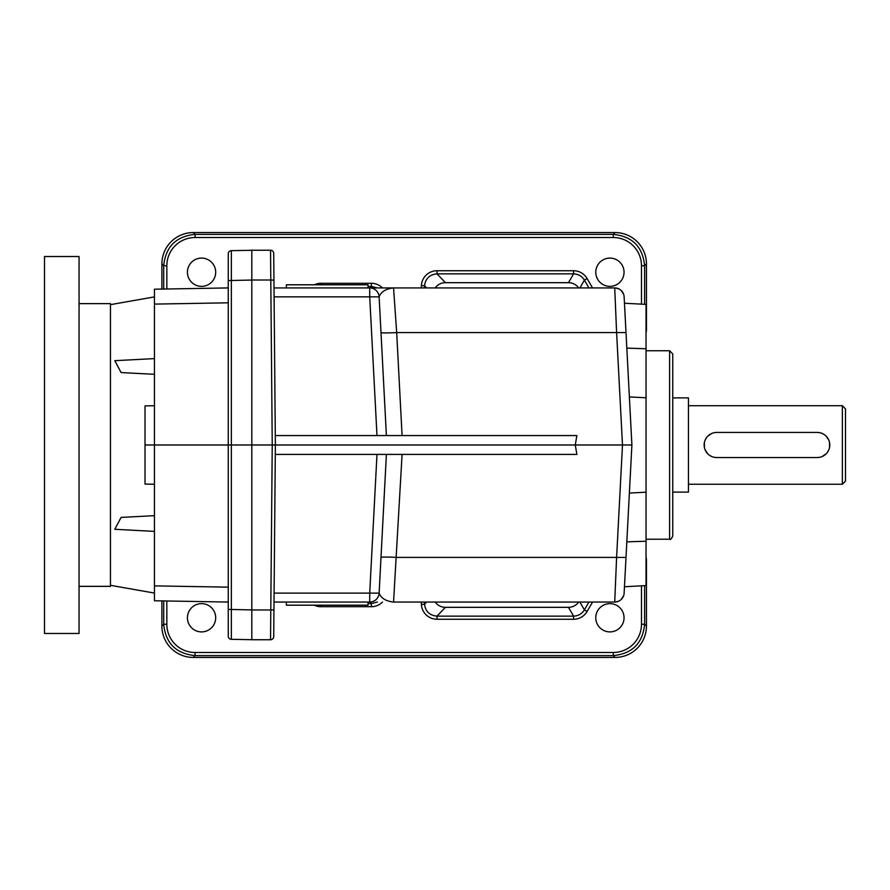 <?xml version="1.0" encoding="UTF-8"?>
<svg xmlns="http://www.w3.org/2000/svg" width="890" height="890" viewBox="0 0 890 890"><rect width="100%" height="100%" fill="white"/><g stroke="black" fill="none" stroke-linecap="round" stroke-linejoin="round"><path stroke-width="1.33" d="M273.942 280.139L270.794 280.005L270.56 250.235A3.137 3.137 0 0 1 273.708 253.35L275.377 444.989L273.708 636.628A3.137 3.137 0 0 1 270.56 639.743L251.814 639.743L251.814 609.973L270.794 609.973L270.56 639.743A3.137 3.137 0 0 0 273.708 636.628M646.04 332.537A9.445 9.423 135 0 0 646.44 329.801L646.44 263.93L644.616 265.754C642.725 246.73 632.267 236.284 613.255 234.382L195.077 234.382C176.064 236.284 165.607 246.73 163.704 265.754L163.704 289.061M646.44 263.93A31.495 31.417 135 0 0 615.068 232.568L193.263 232.568A31.495 31.417 45 0 0 161.891 263.93L161.891 289.083M573.572 619.262L437.023 619.262L437.023 616.136L573.572 616.136C578.289 615.98 581.904 613.889 584.407 609.884L587.122 611.441A15.786 15.708 -120 0 1 573.572 619.262L573.572 616.136L568.476 607.325L445.389 607.325A12.66 12.56 -46.5 0 1 435.177 602.052M201.563 603.631A14.14 14.14 0 0 0 189.314 624.836A14.14 14.14 0 0 0 213.8 624.836A14.14 14.14 0 0 0 201.563 603.631M609.917 603.631A14.14 14.14 0 0 0 597.668 624.836A14.14 14.14 0 0 0 622.154 624.836A14.14 14.14 0 0 0 609.917 603.631M646.04 557.463A9.445 9.423 -135 0 1 646.44 560.199L646.44 626.071A31.495 31.417 -135 0 1 615.068 657.432L613.255 655.619C632.267 653.716 642.725 643.27 644.616 624.246L641.479 624.246A28.347 28.269 -135 0 1 613.255 652.481L613.255 655.619L195.077 655.619C176.064 653.716 165.607 643.27 163.704 624.246L161.891 626.071A31.495 31.417 -45 0 0 193.263 657.432L615.068 657.432M201.563 286.369A14.14 14.14 0 0 0 213.8 265.164A14.14 14.14 0 0 0 189.314 265.164A14.14 14.14 0 0 0 201.563 286.369M714.236 432.674L716.717 432.429A12.56 12.56 0 0 0 704.146 444.989A12.56 12.56 0 0 0 716.717 457.549L714.247 457.304M711.889 456.592L709.731 455.435M707.828 453.878L705.114 449.828M704.39 447.459L704.39 442.53M705.114 440.161L706.271 438.002M707.828 436.1L711.878 433.397M842.363 405.729L842.363 484.249L845.5 481.112L845.5 408.866L842.363 405.729L688.437 405.729M819.701 457.304L817.231 457.549A12.56 12.56 0 0 0 829.792 444.989A12.56 12.56 0 0 0 817.231 432.429L819.69 432.662M716.717 432.429L817.231 432.429M817.231 457.549L716.717 457.549M822.06 433.386L824.218 434.543M826.109 436.1L828.824 440.149M829.547 442.519L829.547 447.447M828.824 449.817L827.667 451.975M826.12 453.867L822.071 456.581M672.74 397.875L688.437 397.875L688.437 492.103L672.74 492.103M154.437 531.375L114.788 529.294L121.096 517.413L154.437 515.666M154.437 358.603L114.788 360.684L121.096 372.565L154.437 374.312M79.054 256.52L79.054 633.457L44.5 633.457L44.5 256.52L79.054 256.52M79.054 586.343L110.46 586.343L110.46 303.635L79.054 303.635M251.814 250.29L231.344 250.646L231.344 444.989L228.263 444.989L228.263 636.183A3.137 3.137 0 0 0 231.344 639.332L251.814 639.688M270.56 250.235L251.814 250.235L251.814 444.989L231.344 444.989L231.344 639.332M154.437 600.761L228.263 602.052L154.437 600.761L154.437 444.989L228.263 444.989L228.263 253.784A3.137 3.137 0 0 1 231.344 250.646M145.014 444.989L145.014 405.885L154.437 405.729L154.437 444.989L145.014 444.989L145.014 484.093L154.437 484.249M228.263 302.811L154.437 304.102L154.437 405.729M154.437 304.102L154.437 289.217L228.263 287.926M386.394 454.412L379.129 593.118L369.717 593.118L369.717 602.052A9.423 9.423 0 0 0 379.129 593.118C381.031 598.225 385.848 601.195 393.558 602.052L614.723 602.052L616.603 557.396L396.684 557.396A15.708 0.823 3 0 0 380.998 557.396M393.558 602.052L402.08 454.412M646.04 539.229L669.591 539.229C670.359 540.019 671.405 538.973 672.74 536.08L672.74 353.897L669.591 350.749L669.591 539.229M624.469 586.732L646.04 585.598L646.04 304.38L624.469 303.245M251.814 280.005L270.794 280.005L272.24 444.989L251.814 444.989L251.814 609.973M629.386 396.918L646.04 397.786L629.386 396.918M626.827 348.135L646.04 348.747M629.386 493.06L646.04 492.192L629.386 493.06M626.827 541.843L646.04 541.231M320.956 284.789L320.956 283.298A15.831 15.708 45 0 0 314.281 284.789M377.338 287.926L371.364 286.424L371.364 283.298L320.956 283.298M609.917 286.369A14.14 14.14 0 0 0 622.154 265.164A14.14 14.14 0 0 0 597.668 265.164A14.14 14.14 0 0 0 609.917 286.369M568.476 607.325A12.627 12.56 -120 0 0 578.689 602.052M578.667 287.926A12.627 12.56 120 0 0 568.476 282.675L445.389 282.675A12.66 12.56 46.5 0 0 435.188 287.926M588.913 287.926L584.407 280.116C581.904 276.111 578.289 274.02 573.572 273.864L573.572 270.738L437.023 270.738L437.023 273.864C429.714 274.509 425.553 278.459 424.519 285.723L421.393 285.557L421.27 287.926M382.511 602.052A15.82 15.708 -133.5 0 1 371.364 606.702L320.956 606.702L320.956 605.189M371.364 606.702L371.364 603.576L377.382 602.052M161.891 600.884L161.891 626.071M286.369 284.789L368.037 284.789L368.037 287.926L286.369 287.926L286.369 284.789M368.037 602.052L368.037 605.189L286.369 605.189L286.369 602.052M369.717 602.052L274.009 602.052M273.942 609.839L270.794 609.973L272.24 444.989L622.488 444.989L616.603 557.396L626.004 557.396L631.9 444.989L622.488 444.989L616.603 332.582L396.684 332.582L393.558 287.926L369.717 287.926L614.723 287.926L618.439 288.694L614.723 287.926A9.423 9.423 0 0 1 624.135 296.859L626.004 332.582L616.603 332.582L614.723 287.926A9.423 9.423 0 0 1 624.135 296.859M386.394 435.566L379.129 296.859C381.031 291.753 385.848 288.783 393.558 287.926L274.009 287.926M393.558 287.926L369.717 287.926L369.717 296.859L274.087 296.859M614.723 602.052L618.439 601.284L614.723 602.052A9.423 9.423 0 0 0 624.135 593.118A9.423 9.423 0 0 1 614.723 602.052M623.612 595.766L621.142 599.526L623.578 595.844M621.142 290.452L623.612 294.212L621.142 290.452M622.956 292.766L622.266 291.709L622.956 292.766M626.004 557.396L624.135 593.118M631.9 444.989L626.004 332.582M402.08 435.566L396.684 332.582A15.708 0.823 -3 0 1 380.998 332.582M437.023 619.262A15.82 15.708 -46.5 0 1 421.393 604.444L424.519 604.277C425.553 611.541 429.714 615.491 437.023 616.136L445.389 607.325M579.902 287.926L584.407 280.116L587.122 278.559A15.786 15.708 120 0 0 573.572 270.738M275.299 454.412L576.887 454.412L575.263 444.989L576.887 435.566L275.299 435.566M376.982 435.566L369.717 296.859L379.129 296.859A9.423 9.423 0 0 0 369.717 287.926M368.037 286.424L371.364 286.424L369.94 287.926M588.935 602.052L584.407 609.884L579.88 602.052M424.408 287.926L424.519 285.723L426.61 287.926M424.408 602.052L424.519 604.277L426.633 602.052M368.037 603.576L371.364 603.576L369.917 602.052M166.842 600.973L166.842 624.246L163.704 624.246L163.704 600.917M613.255 652.481L195.077 652.481A28.347 28.269 -45 0 1 166.842 624.246M641.479 624.246L641.479 585.843M587.122 611.441L592.54 602.052M421.27 602.052L421.393 604.444M320.956 606.702A15.831 15.708 -45 0 1 314.226 605.189M646.44 626.071L644.616 624.246L644.616 585.676M251.814 609.928L228.263 609.405M228.263 280.572L251.814 280.05M371.364 283.298A15.82 15.708 133.5 0 1 382.489 287.926M421.393 285.557A15.82 15.708 46.5 0 1 437.023 270.738M592.529 287.926L587.122 278.559M641.479 304.135L641.479 265.754L644.616 265.754L644.616 304.302M166.842 289.005L166.842 265.754A28.347 28.269 45 0 1 195.077 237.519L613.255 237.519A28.347 28.269 135 0 1 641.479 265.754M445.389 282.675L437.023 273.864L573.572 273.864L568.476 282.675M166.842 265.754L163.704 265.754L161.891 263.93M195.077 237.519L195.077 234.382L193.263 232.568M613.255 237.519L613.255 234.382L615.068 232.568M193.263 657.432L195.077 655.619L195.077 652.481M376.982 454.412L369.717 593.118L274.087 593.118M228.263 587.155L154.437 585.876M842.363 484.249L688.437 484.249M110.46 585.32L154.437 593.074M110.46 304.647L154.437 296.893M646.04 350.749L669.591 350.749"/></g></svg>

